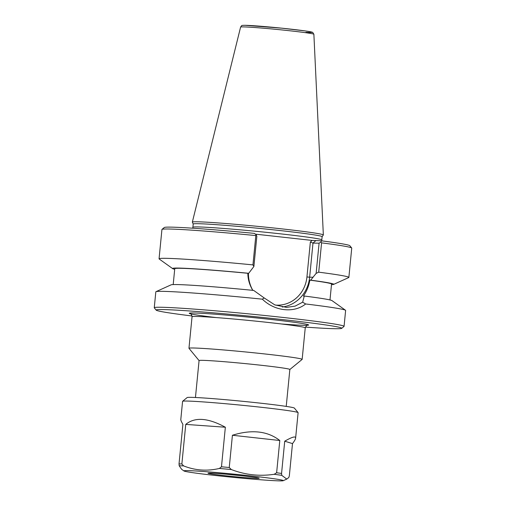 <?xml version="1.0" encoding="UTF-8"?>
<svg xmlns="http://www.w3.org/2000/svg" width="506" height="506" viewBox="0 0 506 506"><rect width="100%" height="100%" fill="white"/><g stroke="black" fill="none" stroke-linecap="round" stroke-linejoin="round"><path stroke-width="0.76" d="M289.843 369.5L302.12 359.431A56.868 1.853 -174.4 0 0 302.152 359.374A56.868 1.853 -174.4 0 0 256.061 353.017A56.868 1.853 -174.4 0 0 192.792 347.983A56.868 1.853 -174.4 0 0 188.966 348.273A56.868 1.853 -174.4 0 0 188.985 348.337L199.067 360.595M192.04 315.984A93.249 3.042 5.6 0 1 156.19 310.146A93.249 3.042 5.6 0 1 162.432 309.564A93.249 3.042 5.6 0 1 267.668 317.983A93.249 3.042 5.6 0 1 341.708 328.337A93.249 3.042 5.6 0 1 305.409 327.097M286.225 406.4L289.849 369.475A45.603 1.486 -174.4 0 0 252.88 364.377A45.603 1.486 -174.4 0 0 202.147 360.335A45.603 1.486 -174.4 0 0 199.073 360.569L195.449 397.501M310.361 242.001L312.986 243.095L319.09 243.177L320.893 242.02L321.544 240.824L312.164 240.432L310.361 242.001L306.933 276.965L309.647 277.193L312.986 243.095L315.687 240.748M319.09 243.177L316.13 273.379L310.697 280.16L309.83 280.147C308.818 286.143 306.68 291.431 303.417 296.023L304.264 296.029A80.973 2.644 5.6 0 1 332.006 300.615L345.49 310.254A95.356 3.112 -174.4 0 0 305.649 303.967L302.651 302.202L304.264 296.029M302.651 302.202L295.112 306.124L286.504 307.395L274.752 304.852L264.189 297.945L262.361 299.172C274.606 311.222 294.043 313.378 305.649 303.967M262.361 299.172A95.356 3.112 -174.4 0 0 162.249 291.342A95.356 3.112 -174.4 0 0 155.993 291.671L171.091 284.84A80.973 2.644 5.6 0 1 253.702 290.431L264.189 297.945M252.855 290.425C249.572 285.112 247.896 279.394 247.832 273.284L248.705 273.291L253.885 266.491L256.846 236.283L256.238 234.86L255.821 235.575L252.949 264.891L253.885 266.491M174.696 269.3A80.973 2.644 5.6 0 1 172.685 268.642L159.194 259.002A95.356 3.112 5.6 0 1 159.061 258.813L161.933 229.496A95.356 3.112 5.6 0 1 161.996 229.395L164.292 227.51A93.249 3.042 -174.4 0 1 254.417 233.392L256.238 234.86M255.347 234.139L312.164 240.432M316.13 273.379L318.71 272.171L321.582 242.855A95.356 3.112 5.6 0 1 351.695 247.997L349.81 245.701A93.249 3.042 -174.4 0 0 321.544 240.824M197.574 223.696A64.768 2.113 5.6 0 1 269.622 229.433A64.768 2.113 5.6 0 1 322.12 236.669L323.334 234.993A65.818 2.15 -174.4 0 0 323.347 234.948A65.818 2.15 -174.4 0 0 269.843 227.586A65.818 2.15 -174.4 0 0 196.771 221.773A65.818 2.15 -174.4 0 0 192.343 222.102A65.818 2.15 -174.4 0 0 192.35 222.153L193.21 224.044A64.768 2.113 5.6 0 1 197.574 223.696M159.061 258.813A95.356 3.112 5.6 0 1 252.949 264.891M172.685 268.642A80.973 2.644 5.6 0 1 248.705 273.291M341.708 328.337L344.004 326.446A95.356 3.112 -174.4 0 0 344.067 326.351A95.356 3.112 -174.4 0 0 266.776 315.7A95.356 3.112 -174.4 0 0 160.687 307.25A95.356 3.112 -174.4 0 0 154.26 307.743A95.356 3.112 -174.4 0 0 154.305 307.85L156.19 310.146M155.993 291.671A95.356 3.112 -174.4 0 0 155.823 291.829L154.26 307.743M344.067 326.351L345.623 310.444A95.356 3.112 -174.4 0 0 345.49 310.254M321.582 242.855L320.893 242.02M351.695 247.997A95.356 3.112 5.6 0 1 351.74 248.104L348.862 277.421A95.356 3.112 5.6 0 1 348.697 277.579L333.593 284.416A80.973 2.644 5.6 0 1 331.487 284.676M318.71 272.171A95.356 3.112 5.6 0 1 348.862 277.421M161.996 229.395A95.356 3.112 5.6 0 1 255.821 235.575M173.197 284.581L174.753 268.692A78.772 2.568 5.6 0 1 247.832 273.284M309.83 280.147A78.772 2.568 5.6 0 1 331.544 284.068L329.988 299.95M310.697 280.16A80.973 2.644 5.6 0 1 333.593 284.416M182.615 401.283A58.045 1.891 5.6 0 1 186.486 401.043A58.045 1.891 5.6 0 1 250.135 406.09A58.045 1.891 5.6 0 1 298.085 412.605L294.365 408.083A53.895 1.758 5.6 0 0 249.837 402.03A53.895 1.758 5.6 0 0 190.737 397.343A53.895 1.758 5.6 0 0 187.138 397.571L182.615 401.283A58.045 1.891 5.6 0 0 182.577 401.34L180.8 419.487C180.737 420.208 181.439 421.833 182.9 424.357L179.023 463.926L179.219 465.83L181.673 469.321L183.982 470.972A49.93 1.632 5.6 0 1 187.277 470.612A49.93 1.632 5.6 0 1 244.202 475.185A49.93 1.632 5.6 0 1 283.208 480.7A49.93 1.632 5.6 0 1 233.443 477.367A49.93 1.632 5.6 0 1 183.982 470.972M298.085 412.605A58.045 1.891 5.6 0 1 298.11 412.668L295.618 438.12C295.498 439.221 294.46 441.049 292.493 443.604L289.331 475.861L288.781 477.531L286.782 479.081L281.76 475.349L281.564 473.445L284.726 441.188C292.095 436.944 295.725 435.925 295.618 438.12M181.869 463.964L185.746 424.395C194.829 416.868 208.029 417.811 225.353 427.228L221.476 466.791L219.395 468.442C207.093 471.352 195.164 470.498 183.596 465.887L181.869 463.964A58.045 1.891 5.6 0 0 180.319 463.932A58.045 1.891 5.6 0 0 179.023 463.926M229.25 467.512L232.418 435.255C251.792 429.252 267.585 430.998 279.793 440.505L276.63 472.762L274.176 474.293C259.534 476.475 245.258 474.894 231.356 469.555L229.25 467.512A58.045 1.891 5.6 0 0 221.476 466.791M185.746 424.395L225.353 427.228M284.726 441.188L292.493 443.604M232.418 435.255L279.793 440.505M240.533 475.615A25.705 0.841 5.6 0 1 226.827 474.267M209.75 473.104A25.705 0.841 5.6 0 1 238.351 475.381A25.705 0.841 5.6 0 1 259.186 478.252A25.705 0.841 5.6 0 1 233.519 476.576A25.705 0.841 5.6 0 1 208.023 473.236A25.705 0.841 5.6 0 1 209.75 473.104M190.439 313.752L190.433 313.745C190.958 313.48 191.496 314.479 192.052 316.737A56.868 1.853 5.6 0 1 195.885 316.44A56.868 1.853 5.6 0 1 259.154 321.481A56.868 1.853 5.6 0 1 305.245 327.831C306.56 325.466 307.281 324.593 307.414 325.219L307.408 325.219M281.406 323.973A60.024 1.961 -174.4 0 0 286.681 321.31A60.024 1.961 -174.4 0 0 193.26 312.974A60.024 1.961 -174.4 0 0 216.195 317.578M306.933 276.965A31.435 29.329 -89.3 0 1 275.245 305.061M252.842 290.349A31.435 29.329 -89.3 0 1 248.446 273.291M282.291 307.034A33.541 31.29 90.7 0 0 309.647 277.193L313.119 277.237M321.867 240.862L321.803 239.882A64.768 2.113 -174.4 0 0 269.312 232.646A64.768 2.113 -174.4 0 0 197.258 226.909A64.768 2.113 -174.4 0 0 192.894 227.238L193.21 224.025M305.871 32.314A34.724 1.132 -174.4 0 0 293.594 29.456A34.724 1.132 -174.4 0 0 245.201 25.313M313.878 34.256L312.714 32.428C312.442 32.352 313.189 32.106 305.339 30.942L281.538 28.153L245.018 25.3C241.077 25.439 242.02 25.18 240.609 27.071A36.812 1.202 5.6 0 1 243.089 26.888A36.812 1.202 5.6 0 1 283.955 30.145A36.812 1.202 5.6 0 1 313.878 34.256L323.347 234.948M276.63 472.762A58.045 1.891 5.6 0 1 281.564 473.445M219.395 468.442A57.007 1.86 5.6 0 1 231.356 469.555M274.176 474.293A57.007 1.86 5.6 0 1 281.76 475.349M179.219 465.83A57.007 1.86 5.6 0 1 181.11 465.824A57.007 1.86 5.6 0 1 183.596 465.887M192.052 316.737L188.966 348.273M305.245 327.831L302.152 359.374M192.641 228.193L192.894 227.238M321.803 239.882L322.12 236.669M240.609 27.071L192.343 222.102M283.208 480.7L286.782 479.081"/></g></svg>
